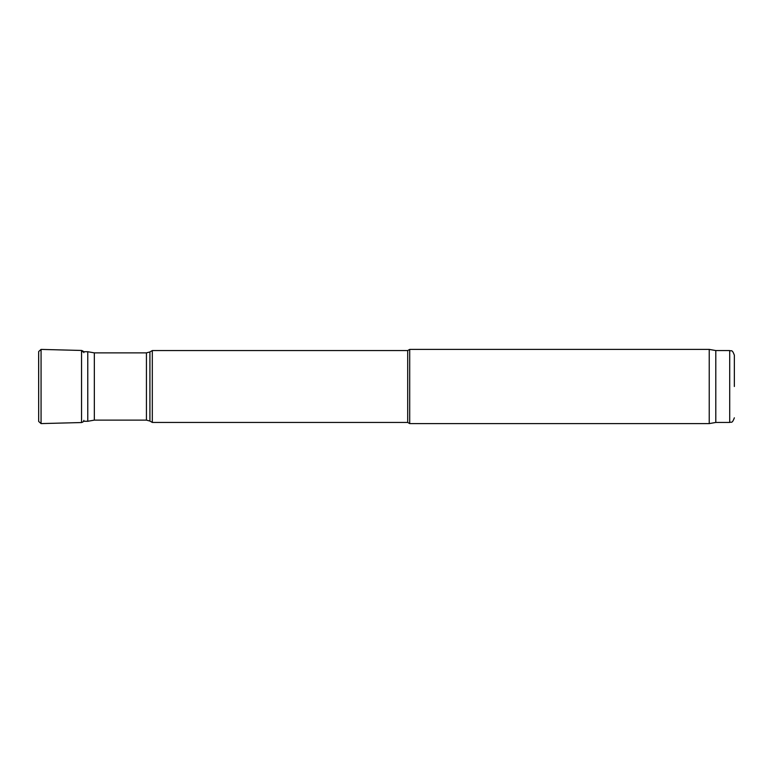 <?xml version="1.0" encoding="UTF-8"?>
<svg xmlns="http://www.w3.org/2000/svg" width="773" height="773" viewBox="0 0 773 773"><rect width="100%" height="100%" fill="white"/><g stroke="black" fill="none" stroke-linecap="round" stroke-linejoin="round"><path stroke-width="1.16" d="M94.335 420.126L94.335 352.875L146.435 352.875L146.435 420.126L94.335 420.126L87.764 421.285L87.764 351.715L81.542 351.715M152.31 386.5L152.31 350.556L149.914 351.947L149.914 421.053L152.31 422.445L152.31 386.5M152.31 422.445L407.7 422.445L407.7 350.556L152.31 350.556M407.7 422.445L409.709 423.604L409.709 349.396L407.7 350.556M715.798 422.445L715.798 350.556L729.712 350.556L729.712 422.445L715.798 422.445L709.228 423.604L709.228 349.396L409.709 349.396M734.35 386.5L734.35 355.194L734.35 386.5M38.65 356.053L38.679 421.459L38.679 351.541L38.679 421.459L41.066 423.594L41.066 349.406L38.679 351.541L38.65 356.053M83.822 352.643C84.044 351.754 83.281 351.029 81.542 350.459L81.542 422.541L41.066 423.594M87.764 421.285L83.561 421.285M94.335 352.875L87.764 351.715M146.435 352.875L149.914 351.947M146.435 420.126L149.914 421.053M709.228 423.604L409.709 423.604M715.798 350.556L709.228 349.396M729.712 350.556C731.123 351.551 731.973 348.652 734.35 355.194M729.712 422.445C731.123 421.449 731.973 424.348 734.35 417.807M81.542 350.459L41.066 349.406M83.822 420.357C84.044 421.246 83.281 421.971 81.542 422.541"/></g></svg>
